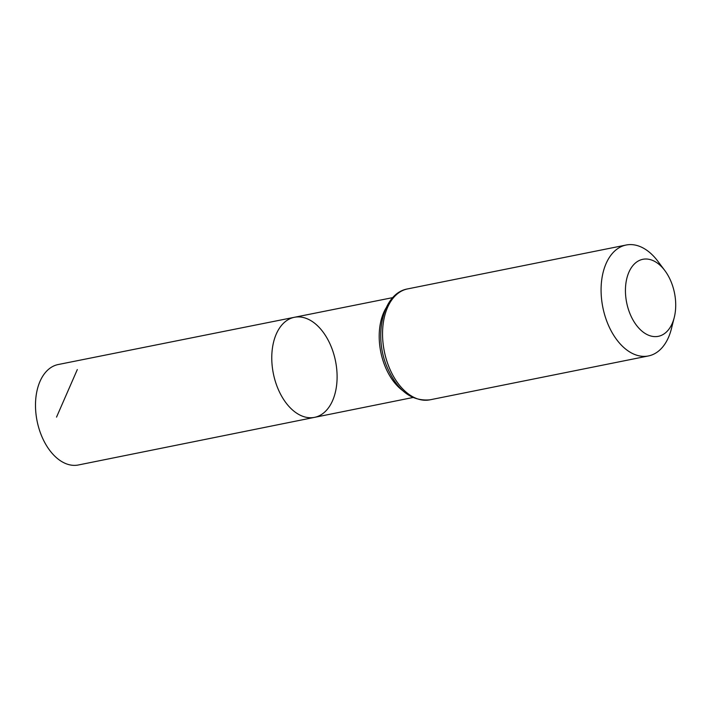 <?xml version="1.0" encoding="UTF-8"?>
<svg xmlns="http://www.w3.org/2000/svg" width="710" height="710" viewBox="0 0 710 710"><rect width="100%" height="100%" fill="white"/><g stroke="black" fill="none" stroke-linecap="round" stroke-linejoin="round"><path stroke-width="1.06" d="M314.503 417.365A51.04 31.701 -101.4 0 1 273.359 373.575A51.04 31.701 -101.4 0 1 294.401 317.29A51.04 31.701 -101.4 0 1 313.43 322.322A51.04 31.701 -101.4 0 1 337.099 375.936A51.04 31.701 -101.4 0 1 314.503 417.365A51.04 31.701 -101.4 0 1 273.359 373.575A51.04 31.701 -101.4 0 1 294.401 317.29L58.211 364.532A51.226 31.817 -101.4 0 0 35.5 406.093A51.226 31.817 -101.4 0 0 59.258 459.938A51.226 31.817 -101.4 0 0 78.384 464.979L412.856 397.529M657.495 263.17A39.29 24.406 -101.4 0 1 664.817 270.528A39.29 24.406 -101.4 0 1 674.251 317.494A39.29 24.406 -101.4 0 1 642.63 331.685A39.29 24.406 -101.4 0 1 626.557 279.589A39.29 24.406 -101.4 0 1 657.495 263.17M674.251 317.494L671.394 328.819A56.569 35.136 -101.4 0 1 648.434 355.95A56.569 35.136 -101.4 0 1 602.843 307.403A56.569 35.136 -101.4 0 1 626.158 245.021A56.569 35.136 -101.4 0 1 647.263 250.595A56.569 35.136 -101.4 0 1 657.806 261.182L664.817 270.528M77.31 369.573L56.534 417.116M402.65 390.571A50.951 31.648 -101.4 0 1 386.062 307.98M429.887 399.836A56.569 35.136 -101.4 0 1 384.305 351.29A56.569 35.136 -101.4 0 1 407.611 288.908C382.867 293.132 373.478 334.712 386.799 366.449C397.014 390.367 411.383 401.496 429.887 399.836L648.434 355.95M392.79 297.614L294.401 317.29M626.158 245.021L407.611 288.908"/></g></svg>
